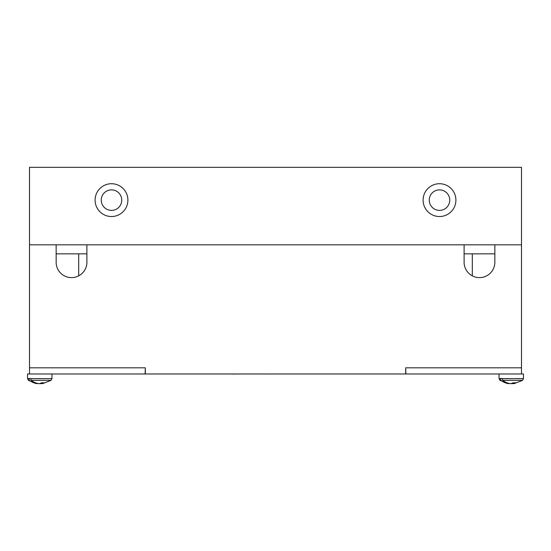 <?xml version="1.0" encoding="UTF-8"?>
<svg xmlns="http://www.w3.org/2000/svg" width="551" height="551" viewBox="0 0 551 551"><rect width="100%" height="100%" fill="white"/><g stroke="black" fill="none" stroke-linecap="round" stroke-linejoin="round"><path stroke-width="0.83" d="M29.499 367.82L29.499 373.971L145.12 373.971L145.326 367.82L29.499 367.82L29.499 244.816L521.501 244.816L521.501 367.82L405.674 367.82L405.88 373.971L521.501 373.971L521.501 367.82M464.1 244.816L464.1 262.242A15.373 15.373 0 0 0 479.48 277.614A15.373 15.373 0 0 0 494.853 262.242L494.853 244.816M56.147 244.816L56.147 262.242A15.373 15.373 0 0 0 71.52 277.614A15.373 15.373 0 0 0 86.9 262.242L86.9 244.816M145.326 367.82L145.326 373.971L405.674 373.971L405.674 367.82M86.9 253.839L56.147 253.839M464.1 253.839L494.853 253.839M78.697 275.837L78.697 253.839M472.303 275.837L472.303 253.839M439.498 210.379A10.249 10.249 0 0 1 429.25 200.123A10.249 10.249 0 0 1 439.498 189.875A10.249 10.249 0 0 1 449.754 200.123A10.249 10.249 0 0 1 439.498 210.379M111.502 210.379A10.249 10.249 0 0 1 101.246 200.123A10.249 10.249 0 0 1 111.502 189.875A10.249 10.249 0 0 1 121.75 200.123A10.249 10.249 0 0 1 111.502 210.379M439.498 183.724A16.399 16.399 0 0 0 423.099 200.123A16.399 16.399 0 0 0 439.498 216.529A16.399 16.399 0 0 0 455.904 200.123A16.399 16.399 0 0 0 439.498 183.724M111.502 183.724A16.399 16.399 0 0 0 95.096 200.123A16.399 16.399 0 0 0 111.502 216.529A16.399 16.399 0 0 0 127.901 200.123A16.399 16.399 0 0 0 111.502 183.724M521.501 244.816L521.501 167.325L29.499 167.325L29.499 244.816M273.131 373.971L273.62 373.971M239.396 373.971L262.545 373.971M239.396 374.012L235.973 373.971M235.973 374.012L231.751 374.012M273.131 374.012L265.906 373.971M265.906 374.012L264.067 373.971M30.525 378.654L51.946 378.654L51.043 380.355L31.29 380.355L30.525 378.475L28.735 378.475L29.499 380.355L28.452 380.355L27.55 378.654L28.735 378.654M29.499 373.971L27.55 373.971L27.55 378.654M31.29 380.355A20.125 16.847 90 0 0 39.273 383.675L41.738 382.78A19.237 16.103 90 0 0 44.486 382.78L42.021 383.675A20.125 16.847 90 0 0 42.744 383.586L51.043 380.355M37.475 383.386L37.475 383.675A20.125 16.847 -90 0 1 36.752 383.586A20.125 16.847 -90 0 1 29.499 380.355M42.021 383.386A20.125 16.847 -90 0 1 40.223 383.675L39.748 383.586M42.021 383.675L42.021 382.807M502.03 378.654L523.45 378.654L522.548 380.355L502.794 380.355L502.03 378.475L500.239 378.475L501.004 380.355L499.957 380.355L499.054 378.654L500.239 378.654M523.45 378.654L523.45 373.971L521.501 373.971M502.794 380.355A20.125 16.847 90 0 0 510.777 383.675L513.243 382.78A19.237 16.103 90 0 0 515.991 382.78L513.525 383.675A20.125 16.847 90 0 0 514.248 383.586L522.548 380.355M508.979 383.386L508.979 383.675A20.125 16.847 -90 0 1 508.256 383.586A20.125 16.847 -90 0 1 501.004 380.355M513.525 383.386A20.125 16.847 -90 0 1 511.727 383.675L511.252 383.586M513.525 383.675L513.525 382.807M51.946 378.654L51.946 373.971M36.752 383.586L28.452 380.355M499.054 378.654L499.054 373.971M508.256 383.586L499.957 380.355"/></g></svg>
